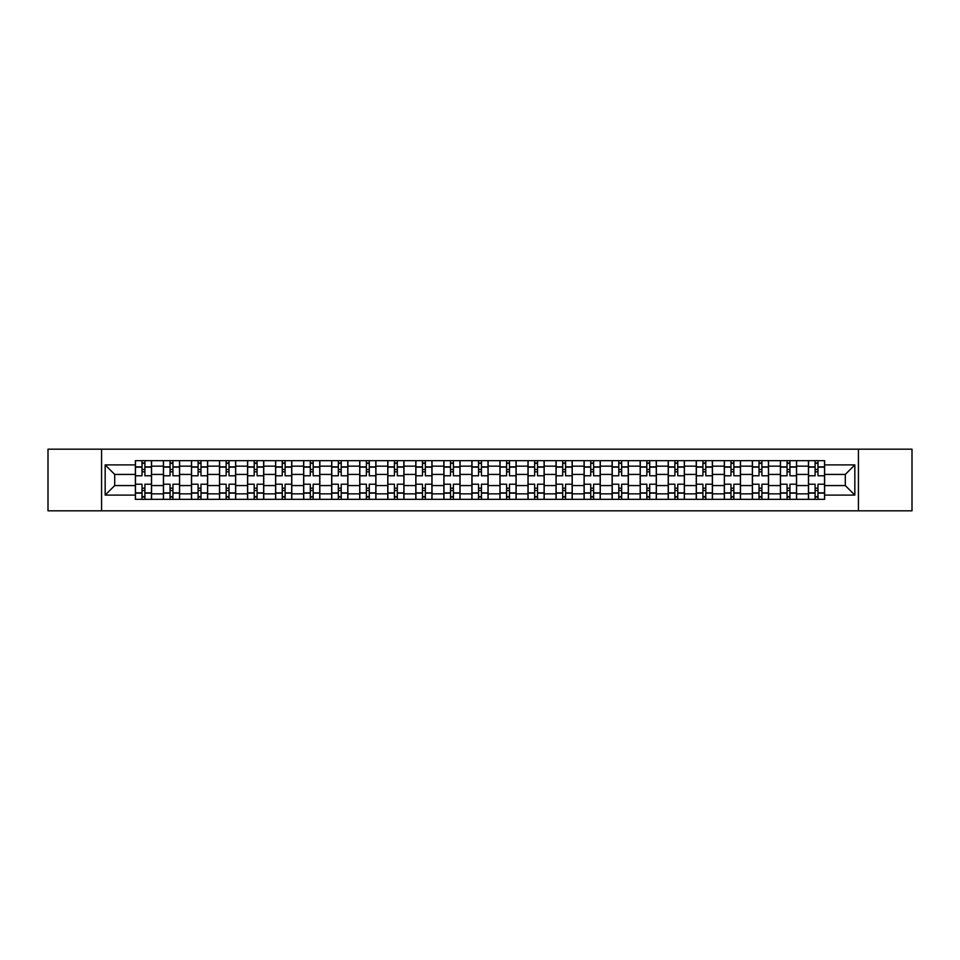 <?xml version="1.0" encoding="UTF-8"?>
<svg xmlns="http://www.w3.org/2000/svg" width="960" height="960" viewBox="0 0 960 960"><rect width="100%" height="100%" fill="white"/><g stroke="black" fill="none" stroke-linecap="round" stroke-linejoin="round"><path stroke-width="1.44" d="M858.432 510.828L912 510.828L912 449.172L48 449.172L48 510.828L858.432 510.828L858.432 449.172M163.416 499.32L163.416 466.152L151.548 466.152L151.548 499.32M151.548 466.152L151.548 460.68M163.416 466.152L163.416 460.68M179.592 460.68L179.592 499.32M191.46 499.32L191.46 460.68M207.636 460.68L207.636 499.32M219.504 499.32L219.504 460.68M235.68 460.68L235.68 499.32M247.548 499.32L247.548 460.68M263.736 460.68L263.736 499.32M275.592 499.32L275.592 460.68M291.78 460.68L291.78 499.32M303.636 499.32L303.636 460.68M319.824 460.68L319.824 499.32M331.68 499.32L331.68 460.68M347.868 460.68L347.868 499.32M359.736 499.32L359.736 460.68M375.912 460.68L375.912 499.32M387.78 499.32L387.78 460.68M403.956 460.68L403.956 499.32M415.824 499.32L415.824 460.68M432 460.68L432 499.32M443.868 499.32L443.868 460.68M460.044 460.68L460.044 499.32M471.912 499.32L471.912 460.68M488.088 460.68L488.088 499.32M499.956 499.32L499.956 460.68M516.132 460.68L516.132 499.32M528 499.32L528 460.68M544.176 460.68L544.176 499.32M556.044 499.32L556.044 460.68M572.22 460.68L572.22 499.32M584.088 499.32L584.088 460.68M600.264 460.68L600.264 499.32M612.132 499.32L612.132 460.68M628.32 460.68L628.32 499.32M640.176 499.32L640.176 460.68M656.364 460.68L656.364 499.32M668.22 499.32L668.22 460.68M684.408 460.68L684.408 499.32M696.264 499.32L696.264 460.68M712.452 460.68L712.452 499.32M724.32 499.32L724.32 460.68M740.496 460.68L740.496 499.32M752.364 499.32L752.364 460.68M768.54 460.68L768.54 499.32M780.408 499.32L780.408 460.68M796.584 460.68L796.584 499.32M808.452 499.32L808.452 460.68M808.452 485.568L796.584 485.568M780.408 485.568L768.54 485.568M752.364 485.568L740.496 485.568M724.32 485.568L712.452 485.568M696.264 485.568L684.408 485.568M668.22 485.568L656.364 485.568M640.176 485.568L628.32 485.568M612.132 485.568L600.264 485.568M584.088 485.568L572.22 485.568M556.044 485.568L544.176 485.568M528 485.568L516.132 485.568M499.956 485.568L488.088 485.568M471.912 485.568L460.044 485.568M443.868 485.568L432 485.568M415.824 485.568L403.956 485.568M387.78 485.568L375.912 485.568M359.736 485.568L347.868 485.568M331.68 485.568L319.824 485.568M303.636 485.568L291.78 485.568M275.592 485.568L263.736 485.568M247.548 485.568L235.68 485.568M219.504 485.568L207.636 485.568M191.46 485.568L179.592 485.568M163.416 485.568L151.548 485.568M808.452 474.432L796.584 474.432M780.408 474.432L768.54 474.432M752.364 474.432L740.496 474.432M724.32 474.432L712.452 474.432M696.264 474.432L684.408 474.432M668.22 474.432L656.364 474.432M640.176 474.432L628.32 474.432M612.132 474.432L600.264 474.432M584.088 474.432L572.22 474.432M556.044 474.432L544.176 474.432M528 474.432L516.132 474.432M499.956 474.432L488.088 474.432M471.912 474.432L460.044 474.432M443.868 474.432L432 474.432M415.824 474.432L403.956 474.432M387.78 474.432L375.912 474.432M359.736 474.432L347.868 474.432M331.68 474.432L319.824 474.432M303.636 474.432L291.78 474.432M275.592 474.432L263.736 474.432M247.548 474.432L235.68 474.432M219.504 474.432L207.636 474.432M191.46 474.432L179.592 474.432M163.416 474.432L151.548 474.432M114.696 485.568L135.372 485.568L135.372 474.432L114.696 474.432L114.696 485.568L105.168 495.096L105.168 464.904L135.372 464.904L135.372 474.432M824.628 474.432L824.628 485.568L845.304 485.568L845.304 474.432L824.628 474.432L824.628 460.68L135.372 460.68L135.372 464.904M824.628 464.904L854.832 464.904L854.832 495.096L824.628 495.096L824.628 485.568M135.372 485.568L135.372 499.32L824.628 499.32L824.628 495.096M135.372 495.096L105.168 495.096M101.568 510.828L101.568 449.172M144.9 496.632L142.02 496.632M142.02 463.368L144.9 463.368M172.944 496.632L170.064 496.632M170.064 463.368L172.944 463.368M200.988 496.632L198.108 496.632M198.108 463.368L200.988 463.368M229.032 496.632L226.152 496.632M226.152 463.368L229.032 463.368M257.076 496.632L254.208 496.632M254.208 463.368L257.076 463.368M285.12 496.632L282.252 496.632M282.252 463.368L285.12 463.368M313.164 496.632L310.296 496.632M310.296 463.368L313.164 463.368M341.208 496.632L338.34 496.632M338.34 463.368L341.208 463.368M369.264 496.632L366.384 496.632M366.384 463.368L369.264 463.368M397.308 496.632L394.428 496.632M394.428 463.368L397.308 463.368M425.352 496.632L422.472 496.632M422.472 463.368L425.352 463.368M453.396 496.632L450.516 496.632M450.516 463.368L453.396 463.368M481.44 496.632L478.56 496.632M478.56 463.368L481.44 463.368M509.484 496.632L506.604 496.632M506.604 463.368L509.484 463.368M537.528 496.632L534.648 496.632M534.648 463.368L537.528 463.368M565.572 496.632L562.692 496.632M562.692 463.368L565.572 463.368M593.616 496.632L590.736 496.632M590.736 463.368L593.616 463.368M621.66 496.632L618.792 496.632M618.792 463.368L621.66 463.368M649.704 496.632L646.836 496.632M646.836 463.368L649.704 463.368M677.748 496.632L674.88 496.632M674.88 463.368L677.748 463.368M705.792 496.632L702.924 496.632M702.924 463.368L705.792 463.368M733.848 496.632L730.968 496.632M730.968 463.368L733.848 463.368M761.892 496.632L759.012 496.632M759.012 463.368L761.892 463.368M789.936 496.632L787.056 496.632M787.056 463.368L789.936 463.368M817.98 496.632L815.1 496.632M815.1 463.368L817.98 463.368M105.168 464.904L114.696 474.432M845.304 485.568L854.832 495.096M845.304 474.432L854.832 464.904M151.464 499.32L151.464 475.776L144.9 475.776L144.9 460.68M142.02 460.68L142.02 475.776L135.456 475.776L135.456 460.68M151.464 475.776L151.464 460.68M135.456 499.32L135.456 484.224L142.02 484.224L142.02 499.32M144.9 499.32L144.9 484.224L151.464 484.224M142.02 471.816L144.9 471.816M135.456 484.224L135.456 475.776M144.9 488.184L142.02 488.184M144.9 496.992L142.02 496.992M142.02 490.512L144.9 490.512M144.9 469.488L142.02 469.488M142.02 463.008L144.9 463.008M179.508 499.32L179.508 475.776L172.944 475.776L172.944 460.68M170.064 460.68L170.064 475.776L163.5 475.776L163.5 460.68M179.508 475.776L179.508 460.68M163.5 499.32L163.5 484.224L170.064 484.224L170.064 499.32M172.944 499.32L172.944 484.224L179.508 484.224M170.064 471.816L172.944 471.816M163.5 484.224L163.5 475.776M172.944 488.184L170.064 488.184M172.944 496.992L170.064 496.992M170.064 490.512L172.944 490.512M172.944 469.488L170.064 469.488M170.064 463.008L172.944 463.008M207.552 499.32L207.552 475.776L200.988 475.776L200.988 460.68M198.108 460.68L198.108 475.776L191.556 475.776L191.556 460.68M207.552 475.776L207.552 460.68M191.556 499.32L191.556 484.224L198.108 484.224L198.108 499.32M200.988 499.32L200.988 484.224L207.552 484.224M198.108 471.816L200.988 471.816M191.556 484.224L191.556 475.776M200.988 488.184L198.108 488.184M200.988 496.992L198.108 496.992M198.108 490.512L200.988 490.512M200.988 469.488L198.108 469.488M198.108 463.008L200.988 463.008M235.596 499.32L235.596 475.776L229.032 475.776L229.032 460.68M226.152 460.68L226.152 475.776L219.6 475.776L219.6 460.68M235.596 475.776L235.596 460.68M219.6 499.32L219.6 484.224L226.152 484.224L226.152 499.32M229.032 499.32L229.032 484.224L235.596 484.224M226.152 471.816L229.032 471.816M219.6 484.224L219.6 475.776M229.032 488.184L226.152 488.184M229.032 496.992L226.152 496.992M226.152 490.512L229.032 490.512M229.032 469.488L226.152 469.488M226.152 463.008L229.032 463.008M263.64 499.32L263.64 475.776L257.076 475.776L257.076 460.68M254.208 460.68L254.208 475.776L247.644 475.776L247.644 460.68M263.64 475.776L263.64 460.68M247.644 499.32L247.644 484.224L254.208 484.224L254.208 499.32M257.076 499.32L257.076 484.224L263.64 484.224M254.208 471.816L257.076 471.816M247.644 484.224L247.644 475.776M257.076 488.184L254.208 488.184M257.076 496.992L254.208 496.992M254.208 490.512L257.076 490.512M257.076 469.488L254.208 469.488M254.208 463.008L257.076 463.008M291.684 499.32L291.684 475.776L285.12 475.776L285.12 460.68M282.252 460.68L282.252 475.776L275.688 475.776L275.688 460.68M291.684 475.776L291.684 460.68M275.688 499.32L275.688 484.224L282.252 484.224L282.252 499.32M285.12 499.32L285.12 484.224L291.684 484.224M282.252 471.816L285.12 471.816M275.688 484.224L275.688 475.776M285.12 488.184L282.252 488.184M285.12 496.992L282.252 496.992M282.252 490.512L285.12 490.512M285.12 469.488L282.252 469.488M282.252 463.008L285.12 463.008M319.728 499.32L319.728 475.776L313.164 475.776L313.164 460.68M310.296 460.68L310.296 475.776L303.732 475.776L303.732 460.68M319.728 475.776L319.728 460.68M303.732 499.32L303.732 484.224L310.296 484.224L310.296 499.32M313.164 499.32L313.164 484.224L319.728 484.224M310.296 471.816L313.164 471.816M303.732 484.224L303.732 475.776M313.164 488.184L310.296 488.184M313.164 496.992L310.296 496.992M310.296 490.512L313.164 490.512M313.164 469.488L310.296 469.488M310.296 463.008L313.164 463.008M347.772 499.32L347.772 475.776L341.208 475.776L341.208 460.68M338.34 460.68L338.34 475.776L331.776 475.776L331.776 460.68M347.772 475.776L347.772 460.68M331.776 499.32L331.776 484.224L338.34 484.224L338.34 499.32M341.208 499.32L341.208 484.224L347.772 484.224M338.34 471.816L341.208 471.816M331.776 484.224L331.776 475.776M341.208 488.184L338.34 488.184M341.208 496.992L338.34 496.992M338.34 490.512L341.208 490.512M341.208 469.488L338.34 469.488M338.34 463.008L341.208 463.008M375.816 499.32L375.816 475.776L369.264 475.776L369.264 460.68M366.384 460.68L366.384 475.776L359.82 475.776L359.82 460.68M375.816 475.776L375.816 460.68M359.82 499.32L359.82 484.224L366.384 484.224L366.384 499.32M369.264 499.32L369.264 484.224L375.816 484.224M366.384 471.816L369.264 471.816M359.82 484.224L359.82 475.776M369.264 488.184L366.384 488.184M369.264 496.992L366.384 496.992M366.384 490.512L369.264 490.512M369.264 469.488L366.384 469.488M366.384 463.008L369.264 463.008M403.86 499.32L403.86 475.776L397.308 475.776L397.308 460.68M394.428 460.68L394.428 475.776L387.864 475.776L387.864 460.68M403.86 475.776L403.86 460.68M387.864 499.32L387.864 484.224L394.428 484.224L394.428 499.32M397.308 499.32L397.308 484.224L403.86 484.224M394.428 471.816L397.308 471.816M387.864 484.224L387.864 475.776M397.308 488.184L394.428 488.184M397.308 496.992L394.428 496.992M394.428 490.512L397.308 490.512M397.308 469.488L394.428 469.488M394.428 463.008L397.308 463.008M431.916 499.32L431.916 475.776L425.352 475.776L425.352 460.68M422.472 460.68L422.472 475.776L415.908 475.776L415.908 460.68M431.916 475.776L431.916 460.68M415.908 499.32L415.908 484.224L422.472 484.224L422.472 499.32M425.352 499.32L425.352 484.224L431.916 484.224M422.472 471.816L425.352 471.816M415.908 484.224L415.908 475.776M425.352 488.184L422.472 488.184M425.352 496.992L422.472 496.992M422.472 490.512L425.352 490.512M425.352 469.488L422.472 469.488M422.472 463.008L425.352 463.008M459.96 499.32L459.96 475.776L453.396 475.776L453.396 460.68M450.516 460.68L450.516 475.776L443.952 475.776L443.952 460.68M459.96 475.776L459.96 460.68M443.952 499.32L443.952 484.224L450.516 484.224L450.516 499.32M453.396 499.32L453.396 484.224L459.96 484.224M450.516 471.816L453.396 471.816M443.952 484.224L443.952 475.776M453.396 488.184L450.516 488.184M453.396 496.992L450.516 496.992M450.516 490.512L453.396 490.512M453.396 469.488L450.516 469.488M450.516 463.008L453.396 463.008M488.004 499.32L488.004 475.776L481.44 475.776L481.44 460.68M478.56 460.68L478.56 475.776L471.996 475.776L471.996 460.68M488.004 475.776L488.004 460.68M471.996 499.32L471.996 484.224L478.56 484.224L478.56 499.32M481.44 499.32L481.44 484.224L488.004 484.224M478.56 471.816L481.44 471.816M471.996 484.224L471.996 475.776M481.44 488.184L478.56 488.184M481.44 496.992L478.56 496.992M478.56 490.512L481.44 490.512M481.44 469.488L478.56 469.488M478.56 463.008L481.44 463.008M516.048 499.32L516.048 475.776L509.484 475.776L509.484 460.68M506.604 460.68L506.604 475.776L500.04 475.776L500.04 460.68M516.048 475.776L516.048 460.68M500.04 499.32L500.04 484.224L506.604 484.224L506.604 499.32M509.484 499.32L509.484 484.224L516.048 484.224M506.604 471.816L509.484 471.816M500.04 484.224L500.04 475.776M509.484 488.184L506.604 488.184M509.484 496.992L506.604 496.992M506.604 490.512L509.484 490.512M509.484 469.488L506.604 469.488M506.604 463.008L509.484 463.008M544.092 499.32L544.092 475.776L537.528 475.776L537.528 460.68M534.648 460.68L534.648 475.776L528.084 475.776L528.084 460.68M544.092 475.776L544.092 460.68M528.084 499.32L528.084 484.224L534.648 484.224L534.648 499.32M537.528 499.32L537.528 484.224L544.092 484.224M534.648 471.816L537.528 471.816M528.084 484.224L528.084 475.776M537.528 488.184L534.648 488.184M537.528 496.992L534.648 496.992M534.648 490.512L537.528 490.512M537.528 469.488L534.648 469.488M534.648 463.008L537.528 463.008M572.136 499.32L572.136 475.776L565.572 475.776L565.572 460.68M562.692 460.68L562.692 475.776L556.14 475.776L556.14 460.68M572.136 475.776L572.136 460.68M556.14 499.32L556.14 484.224L562.692 484.224L562.692 499.32M565.572 499.32L565.572 484.224L572.136 484.224M562.692 471.816L565.572 471.816M556.14 484.224L556.14 475.776M565.572 488.184L562.692 488.184M565.572 496.992L562.692 496.992M562.692 490.512L565.572 490.512M565.572 469.488L562.692 469.488M562.692 463.008L565.572 463.008M600.18 499.32L600.18 475.776L593.616 475.776L593.616 460.68M590.736 460.68L590.736 475.776L584.184 475.776L584.184 460.68M600.18 475.776L600.18 460.68M584.184 499.32L584.184 484.224L590.736 484.224L590.736 499.32M593.616 499.32L593.616 484.224L600.18 484.224M590.736 471.816L593.616 471.816M584.184 484.224L584.184 475.776M593.616 488.184L590.736 488.184M593.616 496.992L590.736 496.992M590.736 490.512L593.616 490.512M593.616 469.488L590.736 469.488M590.736 463.008L593.616 463.008M628.224 499.32L628.224 475.776L621.66 475.776L621.66 460.68M618.792 460.68L618.792 475.776L612.228 475.776L612.228 460.68M628.224 475.776L628.224 460.68M612.228 499.32L612.228 484.224L618.792 484.224L618.792 499.32M621.66 499.32L621.66 484.224L628.224 484.224M618.792 471.816L621.66 471.816M612.228 484.224L612.228 475.776M621.66 488.184L618.792 488.184M621.66 496.992L618.792 496.992M618.792 490.512L621.66 490.512M621.66 469.488L618.792 469.488M618.792 463.008L621.66 463.008M656.268 499.32L656.268 475.776L649.704 475.776L649.704 460.68M646.836 460.68L646.836 475.776L640.272 475.776L640.272 460.68M656.268 475.776L656.268 460.68M640.272 499.32L640.272 484.224L646.836 484.224L646.836 499.32M649.704 499.32L649.704 484.224L656.268 484.224M646.836 471.816L649.704 471.816M640.272 484.224L640.272 475.776M649.704 488.184L646.836 488.184M649.704 496.992L646.836 496.992M646.836 490.512L649.704 490.512M649.704 469.488L646.836 469.488M646.836 463.008L649.704 463.008M684.312 499.32L684.312 475.776L677.748 475.776L677.748 460.68M674.88 460.68L674.88 475.776L668.316 475.776L668.316 460.68M684.312 475.776L684.312 460.68M668.316 499.32L668.316 484.224L674.88 484.224L674.88 499.32M677.748 499.32L677.748 484.224L684.312 484.224M674.88 471.816L677.748 471.816M668.316 484.224L668.316 475.776M677.748 488.184L674.88 488.184M677.748 496.992L674.88 496.992M674.88 490.512L677.748 490.512M677.748 469.488L674.88 469.488M674.88 463.008L677.748 463.008M712.356 499.32L712.356 475.776L705.792 475.776L705.792 460.68M702.924 460.68L702.924 475.776L696.36 475.776L696.36 460.68M712.356 475.776L712.356 460.68M696.36 499.32L696.36 484.224L702.924 484.224L702.924 499.32M705.792 499.32L705.792 484.224L712.356 484.224M702.924 471.816L705.792 471.816M696.36 484.224L696.36 475.776M705.792 488.184L702.924 488.184M705.792 496.992L702.924 496.992M702.924 490.512L705.792 490.512M705.792 469.488L702.924 469.488M702.924 463.008L705.792 463.008M740.4 499.32L740.4 475.776L733.848 475.776L733.848 460.68M730.968 460.68L730.968 475.776L724.404 475.776L724.404 460.68M740.4 475.776L740.4 460.68M724.404 499.32L724.404 484.224L730.968 484.224L730.968 499.32M733.848 499.32L733.848 484.224L740.4 484.224M730.968 471.816L733.848 471.816M724.404 484.224L724.404 475.776M733.848 488.184L730.968 488.184M733.848 496.992L730.968 496.992M730.968 490.512L733.848 490.512M733.848 469.488L730.968 469.488M730.968 463.008L733.848 463.008M768.444 499.32L768.444 475.776L761.892 475.776L761.892 460.68M759.012 460.68L759.012 475.776L752.448 475.776L752.448 460.68M768.444 475.776L768.444 460.68M752.448 499.32L752.448 484.224L759.012 484.224L759.012 499.32M761.892 499.32L761.892 484.224L768.444 484.224M759.012 471.816L761.892 471.816M752.448 484.224L752.448 475.776M761.892 488.184L759.012 488.184M761.892 496.992L759.012 496.992M759.012 490.512L761.892 490.512M761.892 469.488L759.012 469.488M759.012 463.008L761.892 463.008M796.5 499.32L796.5 475.776L789.936 475.776L789.936 460.68M787.056 460.68L787.056 475.776L780.492 475.776L780.492 460.68M796.5 475.776L796.5 460.68M780.492 499.32L780.492 484.224L787.056 484.224L787.056 499.32M789.936 499.32L789.936 484.224L796.5 484.224M787.056 471.816L789.936 471.816M780.492 484.224L780.492 475.776M789.936 488.184L787.056 488.184M789.936 496.992L787.056 496.992M787.056 490.512L789.936 490.512M789.936 469.488L787.056 469.488M787.056 463.008L789.936 463.008M824.544 499.32L824.544 475.776L817.98 475.776L817.98 460.68M815.1 460.68L815.1 475.776L808.536 475.776L808.536 460.68M824.544 475.776L824.544 460.68M808.536 499.32L808.536 484.224L815.1 484.224L815.1 499.32M817.98 499.32L817.98 484.224L824.544 484.224M815.1 471.816L817.98 471.816M808.536 484.224L808.536 475.776M817.98 488.184L815.1 488.184M817.98 496.992L815.1 496.992M815.1 490.512L817.98 490.512M817.98 469.488L815.1 469.488M815.1 463.008L817.98 463.008M780.408 466.152L768.54 466.152M752.364 466.152L740.496 466.152M724.32 466.152L712.452 466.152M696.264 466.152L684.408 466.152M668.22 466.152L656.364 466.152M640.176 466.152L628.32 466.152M612.132 466.152L600.264 466.152M584.088 466.152L572.22 466.152M556.044 466.152L544.176 466.152M528 466.152L516.132 466.152M499.956 466.152L488.088 466.152M471.912 466.152L460.044 466.152M443.868 466.152L432 466.152M415.824 466.152L403.956 466.152M387.78 466.152L375.912 466.152M359.736 466.152L347.868 466.152M331.68 466.152L319.824 466.152M303.636 466.152L291.78 466.152M275.592 466.152L263.736 466.152M247.548 466.152L235.68 466.152M219.504 466.152L207.636 466.152M191.46 466.152L179.592 466.152M808.452 466.152L796.584 466.152M780.408 493.848L768.54 493.848M752.364 493.848L740.496 493.848M724.32 493.848L712.452 493.848M696.264 493.848L684.408 493.848M668.22 493.848L656.364 493.848M640.176 493.848L628.32 493.848M612.132 493.848L600.264 493.848M584.088 493.848L572.22 493.848M556.044 493.848L544.176 493.848M528 493.848L516.132 493.848M499.956 493.848L488.088 493.848M471.912 493.848L460.044 493.848M443.868 493.848L432 493.848M415.824 493.848L403.956 493.848M387.78 493.848L375.912 493.848M359.736 493.848L347.868 493.848M331.68 493.848L319.824 493.848M303.636 493.848L291.78 493.848M275.592 493.848L263.736 493.848M247.548 493.848L235.68 493.848M219.504 493.848L207.636 493.848M191.46 493.848L179.592 493.848M163.416 493.848L151.548 493.848M808.452 493.848L796.584 493.848M151.464 466.872L144.9 466.872M142.02 466.872L135.456 466.872M142.02 467.112L135.456 467.112M142.02 492.888L135.456 492.888M142.02 493.128L135.456 493.128M151.464 493.128L144.9 493.128M151.464 467.112L144.9 467.112M151.464 492.888L144.9 492.888M179.508 466.872L172.944 466.872M170.064 466.872L163.5 466.872M170.064 467.112L163.5 467.112M170.064 492.888L163.5 492.888M170.064 493.128L163.5 493.128M179.508 493.128L172.944 493.128M179.508 467.112L172.944 467.112M179.508 492.888L172.944 492.888M207.552 466.872L200.988 466.872M198.108 466.872L191.556 466.872M198.108 467.112L191.556 467.112M198.108 492.888L191.556 492.888M198.108 493.128L191.556 493.128M207.552 493.128L200.988 493.128M207.552 467.112L200.988 467.112M207.552 492.888L200.988 492.888M235.596 466.872L229.032 466.872M226.152 466.872L219.6 466.872M226.152 467.112L219.6 467.112M226.152 492.888L219.6 492.888M226.152 493.128L219.6 493.128M235.596 493.128L229.032 493.128M235.596 467.112L229.032 467.112M235.596 492.888L229.032 492.888M263.64 466.872L257.076 466.872M254.208 466.872L247.644 466.872M254.208 467.112L247.644 467.112M254.208 492.888L247.644 492.888M254.208 493.128L247.644 493.128M263.64 493.128L257.076 493.128M263.64 467.112L257.076 467.112M263.64 492.888L257.076 492.888M291.684 466.872L285.12 466.872M282.252 466.872L275.688 466.872M282.252 467.112L275.688 467.112M282.252 492.888L275.688 492.888M282.252 493.128L275.688 493.128M291.684 493.128L285.12 493.128M291.684 467.112L285.12 467.112M291.684 492.888L285.12 492.888M319.728 466.872L313.164 466.872M310.296 466.872L303.732 466.872M310.296 467.112L303.732 467.112M310.296 492.888L303.732 492.888M310.296 493.128L303.732 493.128M319.728 493.128L313.164 493.128M319.728 467.112L313.164 467.112M319.728 492.888L313.164 492.888M347.772 466.872L341.208 466.872M338.34 466.872L331.776 466.872M338.34 467.112L331.776 467.112M338.34 492.888L331.776 492.888M338.34 493.128L331.776 493.128M347.772 493.128L341.208 493.128M347.772 467.112L341.208 467.112M347.772 492.888L341.208 492.888M375.816 466.872L369.264 466.872M366.384 466.872L359.82 466.872M366.384 467.112L359.82 467.112M366.384 492.888L359.82 492.888M366.384 493.128L359.82 493.128M375.816 493.128L369.264 493.128M375.816 467.112L369.264 467.112M375.816 492.888L369.264 492.888M403.86 466.872L397.308 466.872M394.428 466.872L387.864 466.872M394.428 467.112L387.864 467.112M394.428 492.888L387.864 492.888M394.428 493.128L387.864 493.128M403.86 493.128L397.308 493.128M403.86 467.112L397.308 467.112M403.86 492.888L397.308 492.888M431.916 466.872L425.352 466.872M422.472 466.872L415.908 466.872M422.472 467.112L415.908 467.112M422.472 492.888L415.908 492.888M422.472 493.128L415.908 493.128M431.916 493.128L425.352 493.128M431.916 467.112L425.352 467.112M431.916 492.888L425.352 492.888M459.96 466.872L453.396 466.872M450.516 466.872L443.952 466.872M450.516 467.112L443.952 467.112M450.516 492.888L443.952 492.888M450.516 493.128L443.952 493.128M459.96 493.128L453.396 493.128M459.96 467.112L453.396 467.112M459.96 492.888L453.396 492.888M488.004 466.872L481.44 466.872M478.56 466.872L471.996 466.872M478.56 467.112L471.996 467.112M478.56 492.888L471.996 492.888M478.56 493.128L471.996 493.128M488.004 493.128L481.44 493.128M488.004 467.112L481.44 467.112M488.004 492.888L481.44 492.888M516.048 466.872L509.484 466.872M506.604 466.872L500.04 466.872M506.604 467.112L500.04 467.112M506.604 492.888L500.04 492.888M506.604 493.128L500.04 493.128M516.048 493.128L509.484 493.128M516.048 467.112L509.484 467.112M516.048 492.888L509.484 492.888M544.092 466.872L537.528 466.872M534.648 466.872L528.084 466.872M534.648 467.112L528.084 467.112M534.648 492.888L528.084 492.888M534.648 493.128L528.084 493.128M544.092 493.128L537.528 493.128M544.092 467.112L537.528 467.112M544.092 492.888L537.528 492.888M572.136 466.872L565.572 466.872M562.692 466.872L556.14 466.872M562.692 467.112L556.14 467.112M562.692 492.888L556.14 492.888M562.692 493.128L556.14 493.128M572.136 493.128L565.572 493.128M572.136 467.112L565.572 467.112M572.136 492.888L565.572 492.888M600.18 466.872L593.616 466.872M590.736 466.872L584.184 466.872M590.736 467.112L584.184 467.112M590.736 492.888L584.184 492.888M590.736 493.128L584.184 493.128M600.18 493.128L593.616 493.128M600.18 467.112L593.616 467.112M600.18 492.888L593.616 492.888M628.224 466.872L621.66 466.872M618.792 466.872L612.228 466.872M618.792 467.112L612.228 467.112M618.792 492.888L612.228 492.888M618.792 493.128L612.228 493.128M628.224 493.128L621.66 493.128M628.224 467.112L621.66 467.112M628.224 492.888L621.66 492.888M656.268 466.872L649.704 466.872M646.836 466.872L640.272 466.872M646.836 467.112L640.272 467.112M646.836 492.888L640.272 492.888M646.836 493.128L640.272 493.128M656.268 493.128L649.704 493.128M656.268 467.112L649.704 467.112M656.268 492.888L649.704 492.888M684.312 466.872L677.748 466.872M674.88 466.872L668.316 466.872M674.88 467.112L668.316 467.112M674.88 492.888L668.316 492.888M674.88 493.128L668.316 493.128M684.312 493.128L677.748 493.128M684.312 467.112L677.748 467.112M684.312 492.888L677.748 492.888M712.356 466.872L705.792 466.872M702.924 466.872L696.36 466.872M702.924 467.112L696.36 467.112M702.924 492.888L696.36 492.888M702.924 493.128L696.36 493.128M712.356 493.128L705.792 493.128M712.356 467.112L705.792 467.112M712.356 492.888L705.792 492.888M740.4 466.872L733.848 466.872M730.968 466.872L724.404 466.872M730.968 467.112L724.404 467.112M730.968 492.888L724.404 492.888M730.968 493.128L724.404 493.128M740.4 493.128L733.848 493.128M740.4 467.112L733.848 467.112M740.4 492.888L733.848 492.888M768.444 466.872L761.892 466.872M759.012 466.872L752.448 466.872M759.012 467.112L752.448 467.112M759.012 492.888L752.448 492.888M759.012 493.128L752.448 493.128M768.444 493.128L761.892 493.128M768.444 467.112L761.892 467.112M768.444 492.888L761.892 492.888M796.5 466.872L789.936 466.872M787.056 466.872L780.492 466.872M787.056 467.112L780.492 467.112M787.056 492.888L780.492 492.888M787.056 493.128L780.492 493.128M796.5 493.128L789.936 493.128M796.5 467.112L789.936 467.112M796.5 492.888L789.936 492.888M824.544 466.872L817.98 466.872M815.1 466.872L808.536 466.872M815.1 467.112L808.536 467.112M815.1 492.888L808.536 492.888M815.1 493.128L808.536 493.128M824.544 493.128L817.98 493.128M824.544 467.112L817.98 467.112M824.544 492.888L817.98 492.888"/></g></svg>
